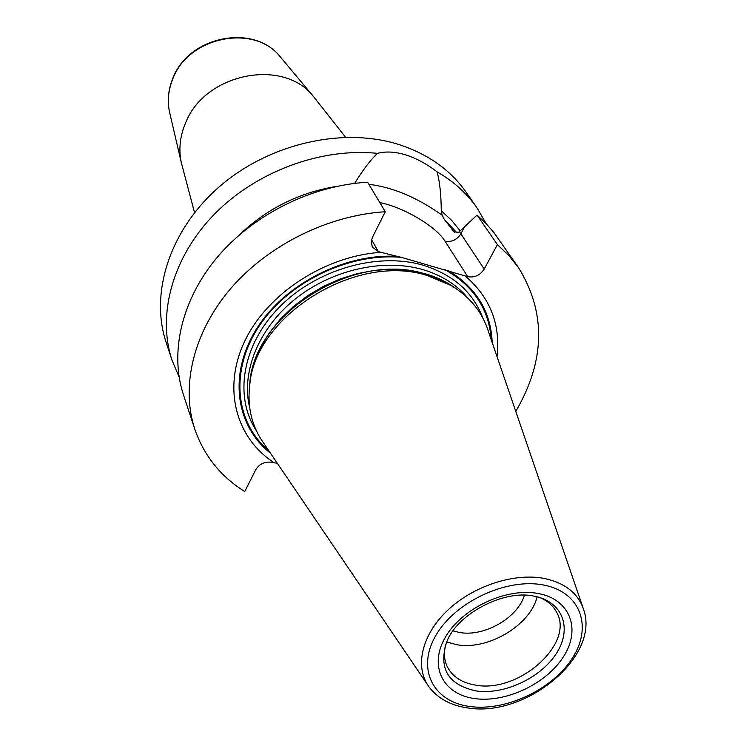 <?xml version="1.0" encoding="UTF-8"?>
<svg xmlns="http://www.w3.org/2000/svg" width="746" height="746" viewBox="0 0 746 746"><rect width="100%" height="100%" fill="white"/><g stroke="black" fill="none" stroke-linecap="round" stroke-linejoin="round"><path stroke-width="1.12" d="M179.096 376.972L172.028 360.225C157.024 315.017 172.242 257.659 213.999 214.624C255.785 171.664 320.808 147.494 377.476 153.359C385.813 151.168 395.268 151.69 405.852 154.935C416.361 158.301 426.768 163.934 437.063 171.841C453.605 181.353 466.94 193.4 477.067 207.966L486.205 223.679M172.028 360.225L166.125 342.339C149.629 293.094 169.818 229.581 219.622 186.491C269.362 143.4 343.039 126.727 399.045 144.575C428.232 154.142 450.659 170.116 466.325 192.487L477.067 207.966M385.281 211.733C327.97 215.268 267.907 245.164 230.514 288.786C193.223 332.52 180.691 386.456 194.809 429.211C203.966 455.638 220.611 476.424 244.744 491.567L255.757 469.644C259.384 463.9 264.709 461.438 271.721 462.259L274.304 462.8C236.006 438.331 222.131 388.47 244.781 341.081C267.236 293.71 324.818 255.934 380.982 252.335L378.315 251.579L372.347 247.066L371.2 241.629L372.45 237.275L385.281 211.733L367.629 182.22C311.884 185.372 253.668 214.344 217.524 256.941C181.483 299.659 169.51 352.588 183.441 394.774L194.809 429.211M515.775 411.41C545.326 360.579 546.231 312.649 518.507 267.637L493.955 232.603L485.254 222.7L477.067 215.109L497.405 244.613L484.21 269.064C480.088 275.33 474.596 277.866 467.733 276.673L465.206 275.964C490.085 297.318 500.706 324.221 497.041 356.691M518.507 267.637L508.828 255.542L497.405 244.613M274.304 462.8L277.307 463.257M484.21 269.064L459.368 231.596L458.501 232.276L454.006 231.847L444.252 219.315L442.08 215.156C417.126 197.466 392.732 187.19 368.888 184.327M459.368 231.596L477.067 215.109M239 235.223C266.564 208.768 299.202 192.477 336.912 186.341M437.063 171.841C439.692 181.222 441.1 194.212 441.278 210.801L442.08 215.156M441.278 210.801L451.535 220.266L460.207 230.85M354.658 183.376C363.069 169.706 370.678 159.7 377.476 153.359M465.206 275.964L401.367 257.361L380.982 252.335M427.589 684.809L263.608 443.068C251.971 426.637 247.299 407.586 249.612 385.906C254.479 315.987 355.655 252.428 427.141 275.498L450.957 285.401C469.672 296.591 482.093 311.772 488.229 330.944L582.859 607.3M539.945 597.602C547.387 600.763 552.814 605.426 556.236 611.571C575.735 642.912 518.852 693.733 475.351 685.07C461.466 682.739 452.02 676.417 447.003 666.103C444.14 659.669 443.683 652.526 445.623 644.684M446.677 641.942L456.561 644.665C487.679 650.661 530.294 625.437 537.129 596.8M524.438 595.205C517.771 617.958 483.94 637.252 459.294 632.431L453.027 630.846M281.065 57.787L280.235 56.799C254.545 23.574 188.841 36.367 172.969 78.47C168.307 89.707 167.16 100.906 169.529 112.049L181.287 162.488C178.508 149.433 179.935 136.266 185.558 122.978C204.74 73.145 283.48 57.526 313.469 96.504L345.594 137.264M313.469 96.504L280.235 56.799C253.976 23.201 188.887 35.892 172.96 77.966C168.26 89.306 167.113 100.673 169.529 112.049L169.827 113.317M454.547 232.295L453.596 231.353M457.018 232.855L444.252 219.315M467.733 276.673L444.98 241.117C451.656 242.329 456.962 239.886 460.907 233.778L464.544 226.877M444.98 241.117C435.99 226.364 403.194 207.062 379.807 202.595M371.545 239.653L378.315 251.579M397.814 256.41C344.493 253.09 283.946 284.338 256.176 329.443C228.183 374.539 235.783 425.975 270.462 453.176M492.183 342.507C490.933 311.52 476.246 287.536 448.141 270.546M401.367 257.361C348.839 252.586 287.844 282.202 258.787 326.645C229.526 371.06 235.354 422.805 268.886 450.845M491.269 339.84C489.04 309.068 473.486 285.625 444.625 269.511M482.765 317.861C472.964 291.938 452.831 274.314 422.348 264.998C376.665 251.962 315.903 269.67 279.06 307.473C242.058 345.212 233.88 396.788 256.438 430.834M468.236 298.484C456.869 284.683 441.436 274.976 421.928 269.343C382.26 258.209 330.72 270.183 294.493 299.603C258.247 329.042 240.977 372.543 249.677 407.577M249.145 391.09L250.637 376.385L254.591 361.512L260.932 346.806L269.576 332.576L280.356 319.148L293.047 306.82L307.389 295.882L323.055 286.576L339.71 279.125L356.97 273.679L374.464 270.369L391.781 269.231L408.556 270.294L424.427 273.502C436.074 276.775 446.397 281.662 455.386 288.142M450.957 285.401L448.215 283.629L453.447 286.902L448.215 283.629L424.735 273.847C354.257 251.104 254.647 313.674 249.835 382.651L249.612 385.906M249.313 388.769L249.835 382.651L249.313 388.797M467.21 707.842C524.83 718.146 600.362 657.179 583.642 609.585C578.225 593.322 565.114 582.952 544.31 578.467C514.05 572.555 473.039 586.02 447.339 610.573C421.537 635.098 414.44 666.98 428.941 686.805C437.548 698.228 450.183 705.222 466.837 707.786M469.197 706.397C432.941 701.445 416.193 668.63 435.981 635.228C455.209 601.733 506.916 577.646 543.582 585.023C580.556 591.904 592.874 626.659 572.406 658.112C552.441 689.686 505.182 711.833 469.197 706.397M474.046 698.489C505.201 703.292 546.314 684.035 563.538 656.629C581.209 629.316 570.298 599.374 538.36 593.546C506.693 587.288 462.259 607.99 445.586 636.842C428.428 665.609 442.648 694.097 474.046 698.489M533.894 596.11C503.867 589.396 457.382 613.865 446.798 641.653C438.238 668.23 447.88 684.632 475.734 690.871C503.354 695.188 539.796 678.543 555.789 654.382C572.126 630.295 564.041 603.327 536.822 596.725L534.5 596.222M181.287 162.488L194.547 212.657"/></g></svg>
